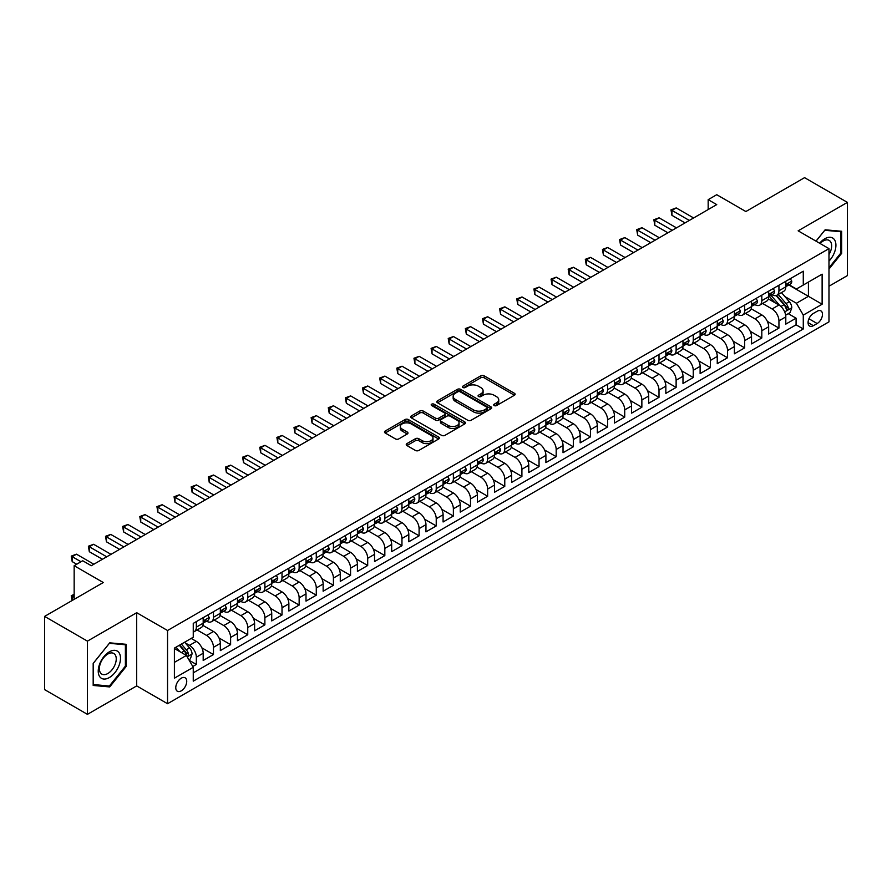 <?xml version="1.0" encoding="UTF-8"?>
<svg xmlns="http://www.w3.org/2000/svg" width="892" height="892" viewBox="0 0 892 892"><rect width="100%" height="100%" fill="white"/><g stroke="black" fill="none" stroke-linecap="round" stroke-linejoin="round"><path stroke-width="1.34" d="M494.201 405.57A1.661 0.959 0 0 0 496.554 405.57L514.428 395.245A2.375 1.371 0 0 0 515.119 394.275A2.375 1.371 0 0 0 514.428 393.305L484.144 375.822A2.375 1.371 0 0 0 480.788 375.822L462.915 386.147A1.661 0.959 0 0 0 462.424 386.827A1.661 0.959 0 0 0 462.915 387.507A1.661 0.959 0 0 0 465.267 387.507L467.586 386.169A7.615 4.393 0 0 1 478.346 386.169L480.866 387.63A7.615 4.393 0 0 1 483.096 390.729A7.615 4.393 0 0 1 480.866 393.84L478.558 395.178A1.661 0.959 0 0 0 478.067 395.858A1.661 0.959 0 0 0 478.558 396.539A1.661 0.959 0 0 0 480.911 396.539L483.219 395.201A7.615 4.393 0 0 1 493.99 395.201L496.51 396.661A7.615 4.393 0 0 1 498.74 399.761A7.615 4.393 0 0 1 496.51 402.872L494.201 404.21A1.661 0.959 0 0 0 493.711 404.89A1.661 0.959 0 0 0 494.201 405.57L494.201 404.21M181.254 690.854A7.749 4.482 120 0 0 186.316 684.019A7.749 4.482 120 0 0 185.135 677.808A7.749 4.482 120 0 0 181.254 678.188A7.749 4.482 120 0 0 176.192 685.023A7.749 4.482 120 0 0 177.374 691.244A7.749 4.482 120 0 0 181.254 690.854M406.942 443.603A2.375 1.371 0 0 0 406.25 444.573A2.375 1.371 0 0 0 406.942 445.554L415.438 450.449A2.375 1.371 0 0 0 418.805 450.449L438.652 438.998A2.375 1.371 0 0 0 439.343 438.028A2.375 1.371 0 0 0 438.652 437.058L408.38 419.575A2.375 1.371 0 0 0 405.013 419.575L385.166 431.037A2.375 1.371 0 0 0 384.474 432.007A2.375 1.371 0 0 0 385.166 432.977L395.424 438.897A2.375 1.371 0 0 0 398.791 438.897L407.287 433.991A2.375 1.371 0 0 0 407.978 433.021A2.375 1.371 0 0 0 407.287 432.051L402.192 429.119A6.367 3.668 0 0 1 400.33 426.521A6.367 3.668 0 0 1 404.254 423.12A6.367 3.668 0 0 1 411.19 423.923L431.126 435.43A6.367 3.668 0 0 1 432.988 438.028A6.367 3.668 0 0 1 429.063 441.417A6.367 3.668 0 0 1 422.128 440.626L418.805 438.708A2.375 1.371 0 0 0 415.438 438.708L406.942 443.603L406.942 445.554M828.98 286.232L847.4 275.595L847.4 202.384L804.562 177.653L745.868 211.538L716.744 194.712L708.17 199.663L716.744 204.602L91.296 565.706L82.722 560.756L74.159 565.706L74.159 599.346M87.438 641.136L87.438 714.347L136.699 685.903L136.699 612.704L87.438 641.136L44.6 616.405L103.294 582.521L74.159 565.706M136.699 612.704L167.551 630.51L828.98 248.634L828.98 321.845L167.551 703.721L167.551 630.51M847.4 202.384L798.139 230.827L828.98 248.634M467.754 420.255A2.375 1.371 0 0 0 471.11 420.255L490.957 408.792A2.375 1.371 0 0 0 491.659 407.822A2.375 1.371 0 0 0 490.957 406.852L460.685 389.369A2.375 1.371 0 0 0 457.317 389.369L437.47 400.831A2.375 1.371 0 0 0 436.779 401.801A2.375 1.371 0 0 0 437.47 402.771L467.754 420.255M432.341 405.927A1.661 0.959 0 0 1 434.025 406.161L434.025 404.176L464.81 421.949A2.375 1.371 0 0 1 465.501 422.92A2.375 1.371 0 0 1 464.81 423.89L444.963 435.352A2.375 1.371 0 0 1 441.596 435.352L411.323 417.869L411.323 415.928A2.375 1.371 0 0 0 410.621 416.898A2.375 1.371 0 0 0 411.323 417.869M411.323 415.928L419.809 411.022A2.375 1.371 0 0 1 423.176 411.022L435.452 418.114A2.375 1.371 0 0 0 438.819 418.114L444.45 414.858A2.375 1.371 0 0 0 445.153 413.888A2.375 1.371 0 0 0 444.45 412.918L431.672 405.537A1.661 0.959 0 0 1 431.182 404.857A1.661 0.959 0 0 1 432.207 403.976A1.661 0.959 0 0 1 434.025 404.176M87.438 714.347L44.6 689.616L44.6 616.405M192.784 666.491L196.34 664.44L189.227 660.336M185.179 642.864L189.483 645.351A9.689 5.597 60 0 1 196.34 657.214L203.186 653.256L203.186 660.481L213.467 654.55L201.882 647.86M197.121 629.964L206.621 635.45A9.689 5.597 60 0 1 213.467 647.324L220.324 643.366L220.324 650.591L230.604 644.66L219.019 637.958M214.258 620.074L223.747 625.56A9.689 5.597 60 0 1 230.604 637.434L237.462 633.476L237.462 640.701L247.742 634.758L236.157 628.068M231.385 610.184L240.885 615.67A9.689 5.597 60 0 1 247.742 627.544L254.599 623.586L254.599 630.8L264.879 624.868L253.283 618.178M248.522 600.294L258.022 605.768A9.689 5.597 60 0 1 264.879 617.643L271.737 613.685L271.737 620.91L282.017 614.978L270.421 608.288M265.66 590.393L275.16 595.878A9.689 5.597 60 0 1 282.017 607.753L288.863 603.795L288.863 611.02L299.143 605.077L287.558 598.387M282.797 580.502L292.297 585.988A9.689 5.597 60 0 1 299.143 597.863L306.001 593.905L306.001 601.119L316.281 595.187L304.696 588.497M299.935 570.612L309.435 576.098A9.689 5.597 60 0 1 316.281 587.962L323.138 584.015L323.138 591.229L333.418 585.297L321.834 578.607M317.061 560.722L326.561 566.197A9.689 5.597 60 0 1 333.418 578.072L340.276 574.113L340.276 581.339L350.556 575.407L338.971 568.717M334.199 550.821L343.699 556.307A9.689 5.597 60 0 1 350.556 568.182L357.413 564.223L357.413 571.449L367.694 565.506L356.098 558.816M351.337 540.931L360.836 546.417A9.689 5.597 60 0 1 367.694 558.292L374.54 554.333L374.54 561.547L384.831 555.616L373.235 548.926M368.474 531.041L377.974 536.527A9.689 5.597 60 0 1 384.831 548.39L391.677 544.432L391.677 551.657L401.957 545.726L390.373 539.036M385.612 521.14L395.111 526.626A9.689 5.597 60 0 1 401.957 538.5L408.815 534.542L408.815 541.767L419.095 535.824L407.51 529.134M402.749 511.25L412.238 516.736A9.689 5.597 60 0 1 419.095 528.61L425.952 524.652L425.952 531.877L436.233 525.934L424.648 519.244M419.876 501.36L429.375 506.846A9.689 5.597 60 0 1 436.233 518.709L443.09 514.762L443.09 521.976L453.37 516.044L441.774 509.354M437.013 491.47L446.513 496.944A9.689 5.597 60 0 1 453.37 508.819L460.227 504.861L460.227 512.086L470.508 506.154L458.912 499.464M454.151 481.568L463.65 487.054A9.689 5.597 60 0 1 470.508 498.929L477.354 494.971L477.354 502.196L487.634 496.253L476.049 489.563M471.288 471.678L480.788 477.164A9.689 5.597 60 0 1 487.634 489.039L494.491 485.081L494.491 492.295L504.772 486.363L493.187 479.673M488.426 461.788L497.926 467.274A9.689 5.597 60 0 1 504.772 479.138L511.629 475.18L511.629 482.405L521.909 476.473L510.324 469.783M505.552 451.898L515.052 457.373A9.689 5.597 60 0 1 521.909 469.248L528.766 465.29L528.766 472.515L539.047 466.583L527.462 459.882M522.69 441.997L532.189 447.483A9.689 5.597 60 0 1 539.047 459.358L545.904 455.399L545.904 462.625L556.184 456.682L544.588 449.992M539.827 432.107L549.327 437.593A9.689 5.597 60 0 1 556.184 449.468L563.03 445.509L563.03 452.723L573.322 446.792L561.726 440.102M556.965 422.217L566.465 427.703A9.689 5.597 60 0 1 573.322 439.566L580.168 435.608L580.168 442.833L590.448 436.902L578.863 430.212M574.102 412.316L583.602 417.802A9.689 5.597 60 0 1 590.448 429.676L597.306 425.718L597.306 432.943L607.586 427L596.001 420.31M591.24 402.426L600.729 407.912A9.689 5.597 60 0 1 607.586 419.786L614.443 415.828L614.443 423.053L624.723 417.11L613.139 410.42M608.366 392.536L617.866 398.022A9.689 5.597 60 0 1 624.723 409.885L631.581 405.938L631.581 413.152L641.861 407.22L630.265 400.53M625.504 382.646L635.004 388.12A9.689 5.597 60 0 1 641.861 399.995L648.718 396.037L648.718 403.262L658.998 397.33L647.402 390.64M642.641 372.745L652.141 378.23A9.689 5.597 60 0 1 658.998 390.105L665.845 386.147L665.845 393.372L676.125 387.429L664.54 380.739M659.779 362.854L669.279 368.34A9.689 5.597 60 0 1 676.125 380.215L682.982 376.257L682.982 383.471L693.262 377.539L681.678 370.849M676.917 352.964L686.416 358.45A9.689 5.597 60 0 1 693.262 370.314L700.12 366.356L700.12 373.581L710.4 367.649L698.815 360.959M694.043 343.074L703.543 348.549A9.689 5.597 60 0 1 710.4 360.424L717.257 356.465L717.257 363.691L727.538 357.759L715.953 351.058M711.18 333.173L720.68 338.659A9.689 5.597 60 0 1 727.538 350.534L734.395 346.575L734.395 353.801L744.675 347.858L733.079 341.168M728.318 323.283L737.818 328.769A9.689 5.597 60 0 1 744.675 340.644L751.521 336.685L751.521 343.899L761.813 337.968L750.217 331.278M745.456 313.393L754.955 318.879A9.689 5.597 60 0 1 761.813 330.742L768.659 326.784L768.659 334.009L778.939 328.078L778.939 320.852A9.689 5.597 -120 0 0 772.093 308.978L762.593 303.492M767.354 321.388L778.939 328.078M203.186 653.256A9.689 5.597 -120 0 0 196.34 641.393L191.189 638.416M220.324 643.366A9.689 5.597 -120 0 0 213.467 631.491L202.874 625.381M237.462 633.476A9.689 5.597 -120 0 0 230.604 621.601L220.012 615.48M254.599 623.586A9.689 5.597 -120 0 0 247.742 611.711L237.149 605.59M271.737 613.685A9.689 5.597 -120 0 0 264.879 601.821L254.276 595.7M288.863 603.795A9.689 5.597 -120 0 0 282.017 591.92L271.413 585.81M306.001 593.905A9.689 5.597 -120 0 0 299.143 582.03L288.551 575.909M323.138 584.015A9.689 5.597 -120 0 0 316.281 572.14L305.688 566.019M340.276 574.113A9.689 5.597 -120 0 0 333.418 562.239L322.826 556.129M357.413 564.223A9.689 5.597 -120 0 0 350.556 552.349L339.963 546.227M374.54 554.333A9.689 5.597 -120 0 0 367.694 542.459L357.09 536.337M391.677 544.432A9.689 5.597 -120 0 0 384.831 532.569L374.227 526.447M408.815 534.542A9.689 5.597 -120 0 0 401.957 522.667L391.365 516.557M425.952 524.652A9.689 5.597 -120 0 0 419.095 512.777L408.503 506.656M443.09 514.762A9.689 5.597 -120 0 0 436.233 502.887L425.64 496.766M460.227 504.861A9.689 5.597 -120 0 0 453.37 492.997L442.767 486.876M477.354 494.971A9.689 5.597 -120 0 0 470.508 483.096L459.904 476.986M494.491 485.081A9.689 5.597 -120 0 0 487.634 473.206L477.042 467.085M511.629 475.18A9.689 5.597 -120 0 0 504.772 463.316L494.179 457.195M528.766 465.29A9.689 5.597 -120 0 0 521.909 453.415L511.317 447.305M545.904 455.399A9.689 5.597 -120 0 0 539.047 443.525L528.454 437.403M563.03 445.509A9.689 5.597 -120 0 0 556.184 433.635L545.581 427.513M580.168 435.608A9.689 5.597 -120 0 0 573.322 423.745L562.718 417.623M597.306 425.718A9.689 5.597 -120 0 0 590.448 413.843L579.856 407.733M614.443 415.828A9.689 5.597 -120 0 0 607.586 403.953L596.993 397.832M631.581 405.938A9.689 5.597 -120 0 0 624.723 394.063L614.131 387.942M648.718 396.037A9.689 5.597 -120 0 0 641.861 384.173L631.257 378.052M665.845 386.147A9.689 5.597 -120 0 0 658.998 374.272L648.395 368.162M682.982 376.257A9.689 5.597 -120 0 0 676.125 364.382L665.532 358.261M700.12 366.356A9.689 5.597 -120 0 0 693.262 354.492L682.67 348.371M717.257 356.465A9.689 5.597 -120 0 0 710.4 344.591L699.807 338.481M734.395 346.575A9.689 5.597 -120 0 0 727.538 334.701L716.945 328.579M751.521 336.685A9.689 5.597 -120 0 0 744.675 324.811L734.071 318.689M768.659 326.784A9.689 5.597 -120 0 0 761.813 314.921L751.209 308.799M817.161 311.252L813.381 313.438A7.515 4.337 120 0 0 808.475 320.05A7.515 4.337 120 0 0 809.635 326.071A7.515 4.337 120 0 0 813.381 325.703L817.161 323.528A7.515 4.337 120 0 0 822.067 316.905A7.515 4.337 120 0 0 820.908 310.884A7.515 4.337 120 0 0 817.161 311.252M174.397 662.366L186.395 655.442L193.252 667.305L193.252 681.165L803.279 328.97L803.279 315.11L796.422 303.247L784.927 296.601M193.252 667.305L174.397 678.188L174.397 648.116L193.252 637.234L193.252 623.385L803.279 271.19L803.279 285.039L822.123 274.156L822.123 304.228L803.279 315.11M206.531 621.155L206.621 621.211A9.689 5.597 60 0 0 211.46 621.691L218.317 617.732A9.689 5.597 -120 0 0 220.324 613.295L220.324 607.753M223.658 611.265L223.747 611.31A9.689 5.597 60 0 0 228.597 611.789L235.455 607.831A9.689 5.597 -120 0 0 237.462 603.405L237.462 597.863M240.795 601.364L240.885 601.42A9.689 5.597 60 0 0 245.735 601.899L252.592 597.941A9.689 5.597 -120 0 0 254.599 593.503L254.599 587.962M257.933 591.474L258.022 591.53A9.689 5.597 60 0 0 262.872 592.009L269.719 588.051A9.689 5.597 -120 0 0 271.737 583.613L271.737 578.072M275.07 581.584L275.16 581.64A9.689 5.597 60 0 0 280.01 582.119L286.856 578.161A9.689 5.597 -120 0 0 288.863 573.723L288.863 568.182M292.208 571.694L292.297 571.739A9.689 5.597 60 0 0 297.136 572.218L303.994 568.26A9.689 5.597 -120 0 0 306.001 563.822L306.001 558.292M309.346 561.793L309.435 561.848A9.689 5.597 60 0 0 314.274 562.328L321.131 558.37A9.689 5.597 -120 0 0 323.138 553.932L323.138 548.39M326.472 551.903L326.561 551.958A9.689 5.597 60 0 0 331.411 552.438L338.269 548.48A9.689 5.597 -120 0 0 340.276 544.042L340.276 538.5M343.61 542.013L343.699 542.057A9.689 5.597 60 0 0 348.549 542.537L355.406 538.59A9.689 5.597 -120 0 0 357.413 534.152L357.413 528.61M360.747 532.123L360.836 532.167A9.689 5.597 60 0 0 365.687 532.647L372.533 528.688A9.689 5.597 -120 0 0 374.54 524.251L374.54 518.709M377.885 522.221L377.974 522.277A9.689 5.597 60 0 0 382.824 522.757L389.67 518.798A9.689 5.597 -120 0 0 391.677 514.361L391.677 508.819M395.022 512.331L395.111 512.387A9.689 5.597 60 0 0 399.95 512.867L406.808 508.908A9.689 5.597 -120 0 0 408.815 504.471L408.815 498.929M412.149 502.441L412.238 502.486A9.689 5.597 60 0 0 417.088 502.965L423.945 499.007A9.689 5.597 -120 0 0 425.952 494.569L425.952 489.039M429.286 492.54L429.375 492.596A9.689 5.597 60 0 0 434.226 493.075L441.083 489.117A9.689 5.597 -120 0 0 443.09 484.679L443.09 479.138M446.424 482.65L446.513 482.706A9.689 5.597 60 0 0 451.363 483.185L458.22 479.227A9.689 5.597 -120 0 0 460.227 474.789L460.227 469.248M463.561 472.76L463.65 472.816A9.689 5.597 60 0 0 468.501 473.295L475.347 469.337A9.689 5.597 -120 0 0 477.354 464.899L477.354 459.358M480.699 462.87L480.788 462.915A9.689 5.597 60 0 0 485.627 463.394L492.484 459.436A9.689 5.597 -120 0 0 494.491 454.998L494.491 449.468M497.836 452.969L497.926 453.024A9.689 5.597 60 0 0 502.765 453.504L509.622 449.546A9.689 5.597 -120 0 0 511.629 445.108L511.629 439.566M514.963 443.079L515.052 443.134A9.689 5.597 60 0 0 519.902 443.614L526.759 439.656A9.689 5.597 -120 0 0 528.766 435.218L528.766 429.676M532.1 433.189L532.189 433.233A9.689 5.597 60 0 0 537.04 433.713L543.897 429.766A9.689 5.597 -120 0 0 545.904 425.328L545.904 419.786M549.238 423.287L549.327 423.343A9.689 5.597 60 0 0 554.177 423.823L561.023 419.864A9.689 5.597 -120 0 0 563.03 415.427L563.03 409.885M566.375 413.397L566.465 413.453A9.689 5.597 60 0 0 571.315 413.933L578.161 409.974A9.689 5.597 -120 0 0 580.168 405.537L580.168 399.995M583.513 403.507L583.602 403.563A9.689 5.597 60 0 0 588.441 404.043L595.298 400.084A9.689 5.597 -120 0 0 597.306 395.647L597.306 390.105M600.639 393.617L600.729 393.662A9.689 5.597 60 0 0 605.579 394.141L612.436 390.183A9.689 5.597 -120 0 0 614.443 385.745L614.443 380.215M617.777 383.716L617.866 383.772A9.689 5.597 60 0 0 622.716 384.251L629.574 380.293A9.689 5.597 -120 0 0 631.581 375.855L631.581 370.314M634.914 373.826L635.004 373.882A9.689 5.597 60 0 0 639.854 374.361L646.711 370.403A9.689 5.597 -120 0 0 648.718 365.965L648.718 360.424M652.052 363.936L652.141 363.981A9.689 5.597 60 0 0 656.991 364.471L663.838 360.513A9.689 5.597 -120 0 0 665.845 356.075L665.845 350.534M669.19 354.046L669.279 354.091A9.689 5.597 60 0 0 674.118 354.57L680.975 350.612A9.689 5.597 -120 0 0 682.982 346.174L682.982 340.632M686.327 344.145L686.416 344.2A9.689 5.597 60 0 0 691.255 344.68L698.113 340.722A9.689 5.597 -120 0 0 700.12 336.284L700.12 330.742M703.453 334.255L703.543 334.31A9.689 5.597 60 0 0 708.393 334.79L715.25 330.832A9.689 5.597 -120 0 0 717.257 326.394L717.257 320.852M720.591 324.365L720.68 324.409A9.689 5.597 60 0 0 725.531 324.889L732.388 320.942A9.689 5.597 -120 0 0 734.395 316.504L734.395 310.962M737.729 314.463L737.818 314.519A9.689 5.597 60 0 0 742.668 314.999L749.514 311.04A9.689 5.597 -120 0 0 751.521 306.603L751.521 301.061M754.866 304.573L754.955 304.629A9.689 5.597 60 0 0 759.806 305.109L766.652 301.15A9.689 5.597 -120 0 0 768.659 296.713L768.659 291.171M193.252 672.847L796.077 324.811L796.077 318.176L785.796 324.119L785.796 316.894A9.689 5.597 -120 0 0 778.939 305.019L768.346 298.909M772.004 294.683L772.093 294.739A9.689 5.597 -120 0 0 776.932 295.219A9.689 5.597 -120 0 0 778.939 290.781L778.939 285.239M776.932 295.219L783.789 291.26A9.689 5.597 -120 0 0 785.796 286.823L785.796 281.281M196.34 621.601L196.34 627.143A9.689 5.597 60 0 1 194.322 631.581A9.689 5.597 60 0 1 193.252 631.971M194.322 631.581L201.179 627.622A9.689 5.597 -120 0 0 203.186 623.185L203.186 617.643M213.467 611.711L213.467 617.253A9.689 5.597 60 0 1 211.46 621.691M230.604 601.821L230.604 607.352A9.689 5.597 60 0 1 228.597 611.789M247.742 591.92L247.742 597.462A9.689 5.597 60 0 1 245.735 601.899M264.879 582.03L264.879 587.572A9.689 5.597 60 0 1 262.872 592.009M282.017 572.14L282.017 577.682A9.689 5.597 60 0 1 280.01 582.119M299.143 562.239L299.143 567.78A9.689 5.597 60 0 1 297.136 572.218M316.281 552.349L316.281 557.89A9.689 5.597 60 0 1 314.274 562.328M333.418 542.459L333.418 548A9.689 5.597 60 0 1 331.411 552.438M350.556 532.569L350.556 538.11A9.689 5.597 60 0 1 348.549 542.537M367.694 522.667L367.694 528.209A9.689 5.597 60 0 1 365.687 532.647M384.831 512.777L384.831 518.319A9.689 5.597 60 0 1 382.824 522.757M401.957 502.887L401.957 508.429A9.689 5.597 60 0 1 399.95 512.867M419.095 492.997L419.095 498.528A9.689 5.597 60 0 1 417.088 502.965M436.233 483.096L436.233 488.638A9.689 5.597 60 0 1 434.226 493.075M453.37 473.206L453.37 478.748A9.689 5.597 60 0 1 451.363 483.185M470.508 463.316L470.508 468.858A9.689 5.597 60 0 1 468.501 473.295M487.634 453.415L487.634 458.956A9.689 5.597 60 0 1 485.627 463.394M504.772 443.525L504.772 449.066A9.689 5.597 60 0 1 502.765 453.504M521.909 433.635L521.909 439.176A9.689 5.597 60 0 1 519.902 443.614M539.047 423.745L539.047 429.275A9.689 5.597 60 0 1 537.04 433.713M556.184 413.843L556.184 419.385A9.689 5.597 60 0 1 554.177 423.823M573.322 403.953L573.322 409.495A9.689 5.597 60 0 1 571.315 413.933M590.448 394.063L590.448 399.605A9.689 5.597 60 0 1 588.441 404.043M607.586 384.162L607.586 389.704A9.689 5.597 60 0 1 605.579 394.141M624.723 374.272L624.723 379.814A9.689 5.597 60 0 1 622.716 384.251M641.861 364.382L641.861 369.924A9.689 5.597 60 0 1 639.854 374.361M658.998 354.492L658.998 360.033A9.689 5.597 60 0 1 656.991 364.471M676.125 344.591L676.125 350.132A9.689 5.597 60 0 1 674.118 354.57M693.262 334.701L693.262 340.242A9.689 5.597 60 0 1 691.255 344.68M710.4 324.811L710.4 330.352A9.689 5.597 60 0 1 708.393 334.79M727.538 314.921L727.538 320.451A9.689 5.597 60 0 1 725.531 324.889M744.675 305.019L744.675 310.561A9.689 5.597 60 0 1 742.668 314.999M761.813 295.129L761.813 300.671A9.689 5.597 60 0 1 759.806 305.109M761.813 330.742L761.813 337.968M744.675 340.644L744.675 347.858M727.538 350.534L727.538 357.759M710.4 360.424L710.4 367.649M693.262 370.314L693.262 377.539M676.125 380.215L676.125 387.429M658.998 390.105L658.998 397.33M641.861 399.995L641.861 407.22M624.723 409.885L624.723 417.11M607.586 419.786L607.586 427M590.448 429.676L590.448 436.902M573.322 439.566L573.322 446.792M556.184 449.468L556.184 456.682M539.047 459.358L539.047 466.583M521.909 469.248L521.909 476.473M504.772 479.138L504.772 486.363M487.634 489.039L487.634 496.253M470.508 498.929L470.508 506.154M453.37 508.819L453.37 516.044M436.233 518.709L436.233 525.934M419.095 528.61L419.095 535.824M401.957 538.5L401.957 545.726M384.831 548.39L384.831 555.616M367.694 558.292L367.694 565.506M350.556 568.182L350.556 575.407M333.418 578.072L333.418 585.297M316.281 587.962L316.281 595.187M299.143 597.863L299.143 605.077M282.017 607.753L282.017 614.978M264.879 617.643L264.879 624.868M247.742 627.544L247.742 634.758M230.604 637.434L230.604 644.66M213.467 647.324L213.467 654.55M196.34 657.214L196.34 664.44M186.395 655.442L174.397 648.517M796.422 303.247L808.42 296.322L808.42 282.073L822.123 274.156M788.796 284.983L822.123 304.228M789.13 284.793L796.422 288.997L803.279 285.039M136.699 685.903L167.551 703.721M708.17 199.663L708.17 209.553M788.283 313.683L796.077 318.176M796.077 324.811L803.279 328.97M828.98 269.094L841.658 253.328L841.658 231.273L825.122 229.802L816.002 241.141M93.181 685.457L109.716 686.929L126.251 666.357L126.251 644.314L109.716 642.842L93.181 663.403L93.181 685.457M840.799 252.826L841.658 253.328M125.393 665.867L126.251 666.357M107.965 685.926L109.716 686.929M494.859 405.804L496.51 404.845A7.615 4.393 0 0 0 498.74 401.746L498.74 399.761M483.096 390.729L483.096 392.714A7.615 4.393 0 0 1 480.866 395.814L479.227 396.773M514.428 393.305L514.428 395.245L484.144 377.807A2.375 1.371 0 0 0 480.788 377.807L463.584 387.741M490.957 406.852L490.957 408.792L460.685 391.354A2.375 1.371 0 0 0 457.317 391.354L437.504 402.794M486.753 408.503A1.661 0.959 0 0 0 487.244 407.822A1.661 0.959 0 0 0 486.753 407.142L460.183 391.8A1.661 0.959 0 0 0 457.83 391.8L455.388 393.205A7.615 4.393 0 0 0 453.158 396.316A7.615 4.393 0 0 0 455.388 399.426L473.552 409.907A7.615 4.393 0 0 0 484.323 409.907L486.753 408.503L486.753 410.476A1.661 0.959 0 0 0 487.244 409.807L487.244 407.822M453.158 396.316L453.158 398.289A7.615 4.393 0 0 0 455.388 401.4L455.388 399.426M486.753 410.476L484.323 411.892A7.615 4.393 0 0 1 473.552 411.892L455.388 401.4M411.357 417.891L419.809 413.007L419.809 411.022M445.153 413.888L445.153 415.873A2.375 1.371 0 0 1 444.45 416.843L438.819 420.099A2.375 1.371 0 0 1 435.452 420.099L423.176 413.007A2.375 1.371 0 0 0 419.809 413.007M434.025 406.161L464.777 423.912M448.197 425.473A6.367 3.668 0 0 0 455.132 426.264A6.367 3.668 0 0 0 459.057 422.875A6.367 3.668 0 0 0 457.195 420.277L450.17 416.218A2.375 1.371 0 0 0 446.814 416.218L441.172 419.474A2.375 1.371 0 0 0 440.481 420.444A2.375 1.371 0 0 0 441.172 421.414L448.197 425.473L448.197 427.446A6.367 3.668 0 0 0 455.132 428.249A6.367 3.668 0 0 0 459.057 424.848L459.057 422.875M440.481 420.444L440.481 422.429A2.375 1.371 0 0 0 441.172 423.399L441.172 421.414M448.197 427.446L441.172 423.399M432.988 438.028L432.988 440.001A6.367 3.668 0 0 1 429.063 443.391A6.367 3.668 0 0 1 422.128 442.599L418.805 440.681A2.375 1.371 0 0 0 415.438 440.681L406.975 445.565M400.33 426.521L400.33 428.495A6.367 3.668 0 0 0 402.192 431.092L402.192 429.119M407.254 434.014L402.192 431.092M438.619 439.009L408.38 421.548A2.375 1.371 0 0 0 405.013 421.548L385.199 432.988M785.651 315.199L790.078 312.646L791.795 307.695A6.422 3.713 -120 0 0 789.297 301.663L781.47 292.598M779.898 305.655L770.944 295.285M774.802 302.633L769.606 296.623A15.387 8.887 -120 0 0 769.138 296.088M776.062 295.564L783.979 304.73A6.422 3.713 60 0 1 786.276 309.156C787.235 310.449 787.926 310.048 788.327 307.963A6.422 3.713 -120 0 0 786.042 303.548L778.214 294.483M776.531 295.408L785.038 305.265A3.267 1.884 60 0 1 785.863 306.547L788.327 307.963M786.276 309.156L786.744 309.914M790.334 278.661L791.795 281.181A6.422 3.713 60 0 1 790.468 284.024L787.212 285.897A6.422 3.713 -120 0 0 788.327 284.425L788.193 283.857M689.326 220.435L671.932 210.4L676.214 207.925L693.608 217.96M786.008 286.198L786.042 286.198A6.422 3.713 -120 0 0 787.212 285.897M787.502 283.946L788.327 284.425L786.276 285.607A6.422 3.713 60 0 1 785.796 286.522M685.045 222.911L671.932 215.34L671.932 210.4L670.985 209.854L676.214 207.925M671.932 215.34L670.985 209.854M828.98 261.144A15.755 9.098 120 0 0 835.715 242.869A15.755 9.098 120 0 0 824.777 238.788A15.755 9.098 120 0 0 819.625 243.226M828.98 254.532A11.93 6.891 120 0 0 829.181 240.416A11.93 6.891 120 0 0 823.216 241.007A11.93 6.891 120 0 0 820.094 243.505M816.035 241.163L824.777 230.292L840.799 231.719L840.799 253.083L828.98 267.79M839.74 231.106L840.799 231.719M119.015 665.543A15.755 9.098 120 0 0 114.945 650.335A15.755 9.098 120 0 0 99.726 663.826A15.755 9.098 120 0 0 103.806 679.046A15.755 9.098 120 0 0 119.015 665.543M115.113 664.44A11.93 6.891 120 0 0 113.775 653.457A11.93 6.891 120 0 0 100.506 663.135A11.93 6.891 120 0 0 101.844 674.118A11.93 6.891 120 0 0 115.113 664.44M93.348 684.621L93.348 663.258L109.37 643.322L125.393 644.76L125.393 666.123L109.37 686.048L93.181 684.521M124.334 644.147L125.393 644.76M773.208 288.551L774.657 291.071A6.422 3.713 60 0 1 773.331 293.914L770.075 295.798A6.422 3.713 -120 0 0 771.19 294.315L771.056 293.747M672.189 230.326L654.795 220.291L659.077 217.815L676.471 227.861M768.882 296.099L768.904 296.099A6.422 3.713 -120 0 0 770.075 295.798M770.365 293.836L771.19 294.315L769.138 295.497A6.422 3.713 60 0 1 768.659 296.412M667.907 232.801L654.795 225.23L654.795 220.291L653.858 219.744L659.077 217.815M654.795 225.23L653.858 219.744M756.07 298.441L757.52 300.961A6.422 3.713 60 0 1 756.193 303.804L752.937 305.688A6.422 3.713 -120 0 0 754.052 304.205L753.918 303.637M655.051 240.227L637.657 230.181L641.95 227.705L659.333 237.751M751.744 305.989L751.766 305.989A6.422 3.713 -120 0 0 752.937 305.688M753.227 303.726L754.052 304.205L752.001 305.398A6.422 3.713 60 0 1 751.521 306.313M650.77 242.691L637.657 235.131L637.657 230.181L636.721 229.634L641.95 227.705M637.657 235.131L636.721 229.634M738.933 308.342L740.382 310.862A6.422 3.713 60 0 1 739.055 313.705L735.8 315.578A6.422 3.713 -120 0 0 736.926 314.107L736.781 313.527M637.914 250.117L620.531 240.071L624.813 237.606L642.207 247.641M734.607 315.88L734.629 315.88A6.422 3.713 -120 0 0 735.8 315.578M736.09 313.627L736.926 314.107L734.863 315.289A6.422 3.713 60 0 1 734.395 316.203M633.632 252.592L620.531 245.021L620.531 240.071L619.583 239.535L624.813 237.606M620.531 245.021L619.583 239.535M721.795 318.232L723.256 320.752A6.422 3.713 60 0 1 721.918 323.595L718.662 325.468A6.422 3.713 -120 0 0 719.788 323.997L719.654 323.428M620.787 260.007L603.393 249.972L607.675 247.497L625.069 257.532M717.469 325.77L717.491 325.77A6.422 3.713 -120 0 0 718.662 325.468M718.952 323.517L719.788 323.997L717.726 325.179A6.422 3.713 60 0 1 717.257 326.093M616.495 262.482L603.393 254.911L603.393 249.972L602.446 249.425L607.675 247.497M603.393 254.911L602.446 249.425M704.658 328.122L706.118 330.642A6.422 3.713 60 0 1 704.792 333.485L701.536 335.37A6.422 3.713 -120 0 0 702.651 333.887L702.517 333.318M603.65 269.897L586.256 259.862L590.537 257.387L607.931 267.433M700.332 335.671L700.365 335.671A6.422 3.713 -120 0 0 701.536 335.37M701.826 333.407L702.651 333.887L700.599 335.08A6.422 3.713 60 0 1 700.12 335.983M599.368 272.372L586.256 264.812L586.256 259.862L585.308 259.316L590.537 257.387M586.256 264.812L585.308 259.316M687.52 338.012L688.981 340.543A6.422 3.713 60 0 1 687.654 343.375L684.398 345.26A6.422 3.713 -120 0 0 685.513 343.777L685.379 343.208M586.512 279.798L569.118 269.752L573.4 267.277L590.794 277.323M683.194 345.561L683.227 345.561A6.422 3.713 -120 0 0 684.398 345.26M684.688 343.297L685.513 343.777L683.462 344.97A6.422 3.713 60 0 1 682.982 345.884M582.231 282.273L569.118 274.703L569.118 269.752L568.182 269.206L573.4 267.277M569.118 274.703L568.182 269.206M670.394 347.913L671.843 350.433A6.422 3.713 60 0 1 670.516 353.277L667.261 355.15A6.422 3.713 -120 0 0 668.376 353.678L668.242 353.109M569.375 289.688L551.981 279.642L556.262 277.178L573.656 287.213M666.068 355.451L666.09 355.451A6.422 3.713 -120 0 0 667.261 355.15M667.551 353.199L668.376 353.678L666.324 354.86A6.422 3.713 60 0 1 665.845 355.774M565.093 292.163L551.981 284.593L551.981 279.642L551.044 279.107L556.262 277.178M551.981 284.593L551.044 279.107M653.256 357.803L654.706 360.323A6.422 3.713 60 0 1 653.379 363.167L650.123 365.051A6.422 3.713 -120 0 0 651.238 363.568L651.104 362.999M552.237 299.578L534.843 289.543L539.136 287.068L556.519 297.103M648.93 365.352L648.952 365.352A6.422 3.713 -120 0 0 650.123 365.051M650.413 363.089L651.238 363.568L649.186 364.75A6.422 3.713 60 0 1 648.718 365.664M547.956 302.053L534.843 294.483L534.843 289.543L533.907 288.997L539.136 287.068M534.843 294.483L533.907 288.997M636.119 367.694L637.579 370.213A6.422 3.713 60 0 1 636.241 373.057L632.986 374.941A6.422 3.713 -120 0 0 634.112 373.458L633.978 372.889M535.1 309.479L517.717 299.433L521.998 296.958L539.392 307.004M631.792 375.242L631.815 375.242A6.422 3.713 -120 0 0 632.986 374.941M633.275 372.979L634.112 373.458L632.049 374.651A6.422 3.713 60 0 1 631.581 375.565M530.818 311.944L517.717 304.384L517.717 299.433L516.769 298.887L521.998 296.958M517.717 304.384L516.769 298.887M618.981 377.584L620.442 380.115A6.422 3.713 60 0 1 619.115 382.958L615.859 384.831A6.422 3.713 -120 0 0 616.974 383.348L616.84 382.779M517.973 319.369L500.579 309.323L504.861 306.848L522.255 316.894M614.655 385.132L614.677 385.132A6.422 3.713 -120 0 0 615.859 384.831M616.138 382.88L616.974 383.348L614.911 384.541A6.422 3.713 60 0 1 614.443 385.455M513.68 321.845L500.579 314.274L500.579 309.323L499.632 308.777L504.861 306.848M500.579 314.274L499.632 308.777M601.844 387.485L603.304 390.005A6.422 3.713 60 0 1 601.977 392.848L598.722 394.721A6.422 3.713 -120 0 0 599.837 393.249L599.703 392.681M500.836 329.26L483.442 319.225L487.723 316.749L505.117 326.784M597.517 395.022L597.551 395.022A6.422 3.713 -120 0 0 598.722 394.721M599.011 392.77L599.837 393.249L597.785 394.431A6.422 3.713 60 0 1 597.306 395.346M496.554 331.735L483.442 324.164L483.442 319.225L482.494 318.678L487.723 316.749M483.442 324.164L482.494 318.678M584.717 397.375L586.167 399.895A6.422 3.713 60 0 1 584.84 402.738L581.584 404.622A6.422 3.713 -120 0 0 582.699 403.139L582.565 402.571M483.698 339.15L466.304 329.115L470.586 326.639L487.98 336.685M580.391 404.923L580.413 404.923A6.422 3.713 -120 0 0 581.584 404.622M581.874 402.66L582.699 403.139L580.647 404.321A6.422 3.713 60 0 1 580.168 405.236M479.417 341.625L466.304 334.054L466.304 329.115L465.368 328.568L470.586 326.639M466.304 334.054L465.368 328.568M567.58 407.265L569.029 409.796A6.422 3.713 60 0 1 567.702 412.628L564.446 414.512A6.422 3.713 -120 0 0 565.561 413.029L565.428 412.461M466.561 349.051L449.167 339.005L453.459 336.529L470.842 346.575M563.253 414.813L563.276 414.813A6.422 3.713 -120 0 0 564.446 414.512M564.736 412.55L565.561 413.029L563.51 414.223A6.422 3.713 60 0 1 563.03 415.137M462.279 351.515L449.167 343.955L449.167 339.005L448.23 338.458L453.459 336.529M449.167 343.955L448.23 338.458M550.442 417.166L551.892 419.686A6.422 3.713 60 0 1 550.565 422.529L547.309 424.402A6.422 3.713 -120 0 0 548.435 422.931L548.29 422.351M449.423 358.941L432.029 348.895L436.322 346.43L453.716 356.465M546.116 424.703L546.138 424.703A6.422 3.713 -120 0 0 547.309 424.402M547.599 422.451L548.435 422.931L546.372 424.113A6.422 3.713 60 0 1 545.904 425.027M445.141 361.416L432.029 353.845L432.029 348.895L431.092 348.359L436.322 346.43M432.029 353.845L431.092 348.359M533.304 427.056L534.765 429.576A6.422 3.713 60 0 1 533.427 432.419L530.171 434.293A6.422 3.713 -120 0 0 531.298 432.821L531.164 432.252M432.297 368.831L414.903 358.796L419.184 356.321L436.578 366.356M528.978 434.594L529.001 434.594A6.422 3.713 -120 0 0 530.171 434.293M530.461 432.341L531.298 432.821L529.235 434.003A6.422 3.713 60 0 1 528.766 434.917M428.004 371.306L414.903 363.735L414.903 358.796L413.955 358.25L419.184 356.321M414.903 363.735L413.955 358.25M516.167 436.946L517.628 439.466A6.422 3.713 60 0 1 516.301 442.309L513.045 444.194A6.422 3.713 -120 0 0 514.16 442.711L514.026 442.142M415.159 378.721L397.765 368.686L402.047 366.211L419.441 376.257M511.841 444.495L511.874 444.495A6.422 3.713 -120 0 0 513.045 444.194M513.335 442.231L514.16 442.711L512.097 443.904A6.422 3.713 60 0 1 511.629 444.818M410.866 381.196L397.765 373.637L397.765 368.686L396.817 368.14L402.047 366.211M397.765 373.637L396.817 368.14M499.029 446.836L500.49 449.367A6.422 3.713 60 0 1 499.163 452.199L495.907 454.084A6.422 3.713 -120 0 0 497.022 452.601L496.889 452.032M398.022 388.622L380.628 378.576L384.909 376.101L402.303 386.147M494.703 454.385L494.737 454.385A6.422 3.713 -120 0 0 495.907 454.084M496.197 452.121L497.022 452.601L494.971 453.794A6.422 3.713 60 0 1 494.491 454.708M393.74 391.097L380.628 383.527L380.628 378.576L379.691 378.03L384.909 376.101M380.628 383.527L379.691 378.03M481.903 456.737L483.353 459.257A6.422 3.713 60 0 1 482.026 462.101L478.77 463.974A6.422 3.713 -120 0 0 479.885 462.502L479.751 461.933M380.884 398.512L363.49 388.466L367.772 386.002L385.166 396.037M477.577 464.275L477.599 464.275A6.422 3.713 -120 0 0 478.77 463.974M479.06 462.023L479.885 462.502L477.833 463.684A6.422 3.713 60 0 1 477.354 464.598M376.602 400.987L363.49 393.417L363.49 388.466L362.553 387.931L367.772 386.002M363.49 393.417L362.553 387.931M464.765 466.627L466.215 469.147A6.422 3.713 60 0 1 464.888 471.991L461.632 473.875A6.422 3.713 -120 0 0 462.747 472.392L462.613 471.823M363.746 408.402L346.352 398.367L350.645 395.892L368.028 405.927M460.439 474.176L460.462 474.176A6.422 3.713 -120 0 0 461.632 473.875M461.922 471.913L462.747 472.392L460.696 473.574A6.422 3.713 60 0 1 460.227 474.488M359.465 410.877L346.352 403.307L346.352 398.367L345.416 397.821L350.645 395.892M346.352 403.307L345.416 397.821M447.628 476.518L449.089 479.037A6.422 3.713 60 0 1 447.751 481.881L444.495 483.765A6.422 3.713 -120 0 0 445.621 482.282L445.487 481.713M346.609 418.303L329.226 408.257L333.508 405.782L350.902 415.828M443.302 484.066L443.324 484.066A6.422 3.713 -120 0 0 444.495 483.765M444.785 481.803L445.621 482.282L443.558 483.475A6.422 3.713 60 0 1 443.09 484.389M342.327 420.768L329.226 413.208L329.226 408.257L328.278 407.711L333.508 405.782M329.226 413.208L328.278 407.711M430.49 486.408L431.951 488.939A6.422 3.713 60 0 1 430.624 491.782L427.368 493.655A6.422 3.713 -120 0 0 428.483 492.172L428.35 491.603M329.483 428.193L312.088 418.147L316.37 415.672L333.764 425.718M426.164 493.956L426.186 493.956A6.422 3.713 -120 0 0 427.368 493.655M427.647 491.704L428.483 492.172L426.421 493.365A6.422 3.713 60 0 1 425.952 494.279M325.19 430.669L312.088 423.098L312.088 418.147L311.141 417.601L316.37 415.672M312.088 423.098L311.141 417.601M413.353 496.309L414.813 498.829A6.422 3.713 60 0 1 413.487 501.672L410.231 503.545A6.422 3.713 -120 0 0 411.346 502.073L411.212 501.505M312.345 438.083L294.951 428.048L299.233 425.573L316.627 435.608M409.027 503.846L409.06 503.846A6.422 3.713 -120 0 0 410.231 503.545M410.521 501.594L411.346 502.073L409.294 503.255A6.422 3.713 60 0 1 408.815 504.17M308.063 440.559L294.951 432.988L294.951 428.048L294.003 427.502L299.233 425.573M294.951 432.988L294.003 427.502M396.226 506.199L397.676 508.719A6.422 3.713 60 0 1 396.349 511.562L393.093 513.446A6.422 3.713 -120 0 0 394.208 511.963L394.074 511.395M295.207 447.974L277.813 437.939L282.095 435.463L299.489 445.509M391.9 513.747L391.923 513.747A6.422 3.713 -120 0 0 393.093 513.446M393.383 511.484L394.208 511.963L392.157 513.145A6.422 3.713 60 0 1 391.677 514.06M290.926 450.449L277.813 442.878L277.813 437.939L276.877 437.392L282.095 435.463M277.813 442.878L276.877 437.392M379.089 516.089L380.538 518.62A6.422 3.713 60 0 1 379.212 521.452L375.956 523.336A6.422 3.713 -120 0 0 377.071 521.853L376.937 521.285M278.07 457.875L260.676 447.829L264.969 445.353L282.351 455.399M374.763 523.637L374.785 523.637A6.422 3.713 -120 0 0 375.956 523.336M376.246 521.374L377.071 521.853L375.019 523.047A6.422 3.713 60 0 1 374.54 523.961M273.788 460.35L260.676 452.779L260.676 447.829L259.739 447.282L264.969 445.353M260.676 452.779L259.739 447.282M361.951 525.99L363.401 528.51A6.422 3.713 60 0 1 362.074 531.353L358.818 533.226A6.422 3.713 -120 0 0 359.944 531.755L359.799 531.175M260.932 467.765L243.538 457.719L247.831 455.255L265.225 465.29M357.625 533.528L357.647 533.528A6.422 3.713 -120 0 0 358.818 533.226M359.108 531.275L359.944 531.755L357.882 532.937A6.422 3.713 60 0 1 357.413 533.851M256.651 470.24L243.538 462.669L243.538 457.719L242.602 457.183L247.831 455.255M243.538 462.669L242.602 457.183M344.814 535.88L346.274 538.4A6.422 3.713 60 0 1 344.936 541.243L341.681 543.116A6.422 3.713 -120 0 0 342.807 541.645L342.673 541.076M243.806 477.655L226.412 467.62L230.694 465.145L248.088 475.18M340.488 543.418L340.51 543.418A6.422 3.713 -120 0 0 341.681 543.116M341.97 541.165L342.807 541.645L340.744 542.827A6.422 3.713 60 0 1 340.276 543.741M239.513 480.13L226.412 472.559L226.412 467.62L225.464 467.073L230.694 465.145M226.412 472.559L225.464 467.073M327.676 545.77L329.137 548.29A6.422 3.713 60 0 1 327.81 551.133L324.554 553.018A6.422 3.713 -120 0 0 325.669 551.535L325.535 550.966M226.668 487.556L209.274 477.51L213.556 475.035L230.95 485.081M323.35 553.319L323.383 553.319A6.422 3.713 -120 0 0 324.554 553.018M324.844 551.055L325.669 551.535L323.606 552.728A6.422 3.713 60 0 1 323.138 553.642M222.376 490.02L209.274 482.46L209.274 477.51L208.327 476.964L213.556 475.035M209.274 482.46L208.327 476.964M310.539 555.66L311.999 558.191A6.422 3.713 60 0 1 310.672 561.023L307.417 562.908A6.422 3.713 -120 0 0 308.532 561.425L308.398 560.856M209.531 497.446L192.137 487.4L196.418 484.925L213.812 494.971M306.212 563.209L306.246 563.209A6.422 3.713 -120 0 0 307.417 562.908M307.707 560.945L308.532 561.425L306.48 562.618A6.422 3.713 60 0 1 306.001 563.532M205.249 499.921L192.137 492.351L192.137 487.4L191.189 486.854L196.418 484.925M192.137 492.351L191.189 486.854M293.412 565.561L294.862 568.081A6.422 3.713 60 0 1 293.535 570.925L290.279 572.798A6.422 3.713 -120 0 0 291.394 571.326L291.26 570.757M192.393 507.336L174.999 497.29L179.281 494.826L196.675 504.861M289.086 573.099L289.108 573.099A6.422 3.713 -120 0 0 290.279 572.798M290.569 570.847L291.394 571.326L289.342 572.508A6.422 3.713 60 0 1 288.863 573.422M188.112 509.811L174.999 502.241L174.999 497.29L174.063 496.755L179.281 494.826M174.999 502.241L174.063 496.755M276.275 575.452L277.724 577.971A6.422 3.713 60 0 1 276.397 580.815L273.142 582.699A6.422 3.713 -120 0 0 274.257 581.216L274.123 580.647M175.256 517.226L157.862 507.191L162.154 504.716L179.537 514.762M271.949 583L271.971 583A6.422 3.713 -120 0 0 273.142 582.699M273.431 580.737L274.257 581.216L272.205 582.398A6.422 3.713 60 0 1 271.737 583.312M170.974 519.702L157.862 512.131L157.862 507.191L156.925 506.645L162.154 504.716M157.862 512.131L156.925 506.645M259.137 585.342L260.598 587.861A6.422 3.713 60 0 1 259.26 590.705L256.004 592.589A6.422 3.713 -120 0 0 257.13 591.106L256.985 590.537M158.118 527.127L140.735 517.081L145.017 514.606L162.411 524.652M254.811 592.89L254.833 592.89A6.422 3.713 -120 0 0 256.004 592.589M256.294 590.627L257.13 591.106L255.067 592.299A6.422 3.713 60 0 1 254.599 593.213M153.837 529.592L140.735 522.032L140.735 517.081L139.788 516.535L145.017 514.606M140.735 522.032L139.788 516.535M242 595.243L243.46 597.763A6.422 3.713 60 0 1 242.133 600.606L238.878 602.479A6.422 3.713 -120 0 0 239.993 600.996L239.859 600.428M140.992 537.017L123.598 526.971L127.879 524.496L145.273 534.542M237.673 602.78L237.696 602.78A6.422 3.713 -120 0 0 238.878 602.479M239.156 600.528L239.993 600.996L237.93 602.189A6.422 3.713 60 0 1 237.462 603.103M136.699 539.493L123.598 531.922L123.598 526.971L122.65 526.436L127.879 524.496M123.598 531.922L122.65 526.436M224.862 605.133L226.323 607.653A6.422 3.713 60 0 1 224.996 610.496L221.74 612.369A6.422 3.713 -120 0 0 222.855 610.897L222.721 610.329M123.854 546.908L106.46 536.872L110.742 534.397L128.136 544.432M220.536 612.67L220.569 612.67A6.422 3.713 -120 0 0 221.74 612.369M222.03 610.418L222.855 610.897L220.803 612.079A6.422 3.713 60 0 1 220.324 612.994M119.573 549.383L106.46 541.812L106.46 536.872L105.512 536.326L110.742 534.397M106.46 541.812L105.512 536.326M207.736 615.023L209.185 617.543A6.422 3.713 60 0 1 207.858 620.386L204.602 622.27A6.422 3.713 -120 0 0 205.718 620.787L205.584 620.219M106.717 556.798L89.323 546.763L93.604 544.287L110.998 554.333M203.398 622.571L203.432 622.571A6.422 3.713 -120 0 0 204.602 622.27M204.892 620.308L205.718 620.787L203.666 621.98A6.422 3.713 60 0 1 203.186 622.884M102.435 559.273L89.323 551.713L89.323 546.763L88.386 546.216L93.604 544.287M89.323 551.713L88.386 546.216M188.881 659.745L190.342 658.898L192.048 653.947A6.422 3.713 -120 0 0 189.55 647.927L184.622 642.218M180.017 651.751L176.047 647.168M175.055 648.897L174.397 648.127M179.303 645.284L184.243 650.993A6.422 3.713 60 0 1 186.528 655.419C187.487 656.702 188.179 656.311 188.58 654.226A6.422 3.713 -120 0 0 186.294 649.8L181.366 644.091M179.705 645.05L185.291 651.528A3.267 1.884 60 0 1 186.116 652.799L188.58 654.226M186.528 655.419L186.997 656.178M74.159 595.087L72.185 596.224L74.159 597.361M72.029 600.572L71.248 595.678L74.159 594.373M71.248 595.678L72.185 596.224L72.185 600.483M81.016 561.748L72.185 556.653L76.467 554.177L93.861 564.223M76.734 564.223L72.185 561.603L72.185 556.653L71.248 556.106L76.467 554.177M72.185 561.603L71.248 556.106M189.483 645.351L196.34 641.393M206.621 635.45L213.467 631.491M223.747 625.56L230.604 621.601M240.885 615.67L247.742 611.711M258.022 605.768L264.879 601.821M275.16 595.878L282.017 591.92M292.297 585.988L299.143 582.03M309.435 576.098L316.281 572.14M326.561 566.197L333.418 562.239M343.699 556.307L350.556 552.349M360.836 546.417L367.694 542.459M377.974 536.527L384.831 532.569M395.111 526.626L401.957 522.667M412.238 516.736L419.095 512.777M429.375 506.846L436.233 502.887M446.513 496.944L453.37 492.997M463.65 487.054L470.508 483.096M480.788 477.164L487.634 473.206M497.926 467.274L504.772 463.316M515.052 457.373L521.909 453.415M532.189 447.483L539.047 443.525M549.327 437.593L556.184 433.635M566.465 427.703L573.322 423.745M583.602 417.802L590.448 413.843M600.729 407.912L607.586 403.953M617.866 398.022L624.723 394.063M635.004 388.12L641.861 384.173M652.141 378.23L658.998 374.272M669.279 368.34L676.125 364.382M686.416 358.45L693.262 354.492M703.543 348.549L710.4 344.591M720.68 338.659L727.538 334.701M737.818 328.769L744.675 324.811M754.955 318.879L761.813 314.921M772.093 308.978L778.939 305.019M778.939 290.781L785.796 286.823M196.34 627.143L203.186 623.185M213.467 617.253L220.324 613.295M230.604 607.352L237.462 603.405M247.742 597.462L254.599 593.503M264.879 587.572L271.737 583.613M282.017 577.682L288.863 573.723M299.143 567.78L306.001 563.822M316.281 557.89L323.138 553.932M333.418 548L340.276 544.042M350.556 538.11L357.413 534.152M367.694 528.209L374.54 524.251M384.831 518.319L391.677 514.361M401.957 508.429L408.815 504.471M419.095 498.528L425.952 494.569M436.233 488.638L443.09 484.679M453.37 478.748L460.227 474.789M470.508 468.858L477.354 464.899M487.634 458.956L494.491 454.998M504.772 449.066L511.629 445.108M521.909 439.176L528.766 435.218M539.047 429.275L545.904 425.328M556.184 419.385L563.03 415.427M573.322 409.495L580.168 405.537M590.448 399.605L597.306 395.647M607.586 389.704L614.443 385.745M624.723 379.814L631.581 375.855M641.861 369.924L648.718 365.965M658.998 360.033L665.845 356.075M676.125 350.132L682.982 346.174M693.262 340.242L700.12 336.284M710.4 330.352L717.257 326.394M727.538 320.451L734.395 316.504M744.675 310.561L751.521 306.603M761.813 300.671L768.659 296.713M778.939 320.852L785.796 316.894M808.944 318.778L817.161 323.528M808.074 322.636L813.381 325.703M496.51 404.845L496.51 402.872M478.558 396.539L478.558 395.178M480.866 395.814L480.866 393.84M462.915 387.507L462.915 386.147M480.788 377.807L480.788 375.822M484.144 377.807L484.144 375.822M437.47 402.771L437.47 400.831M457.317 391.354L457.317 389.369M460.685 391.354L460.685 389.369M473.552 411.892L473.552 409.907M484.323 411.892L484.323 409.907M423.176 413.007L423.176 411.022M435.452 420.099L435.452 418.114M438.819 420.099L438.819 418.114M444.45 416.843L444.45 414.858M464.81 423.89L464.81 421.949M415.438 440.681L415.438 438.708M418.805 440.681L418.805 438.708M422.128 442.599L422.128 440.626M407.287 433.991L407.287 432.051M385.166 432.977L385.166 431.037M405.013 421.548L405.013 419.575M408.38 421.548L408.38 419.575M438.652 438.998L438.652 437.058M784.67 311.91L791.75 307.818M786.042 303.548L789.297 301.663M780.924 306.502L783.979 304.73M791.75 281.103L785.796 284.548M774.613 291.004L768.659 294.438M757.486 300.894L751.521 304.328M740.349 310.784L734.395 314.218M723.211 320.674L717.257 324.119M706.074 330.575L700.12 334.009M688.936 340.465L682.982 343.899M671.799 350.355L665.845 353.801M654.672 360.257L648.718 363.691M637.535 370.147L631.581 373.581M620.397 380.037L614.443 383.471M603.26 389.927L597.306 393.372M586.122 399.828L580.168 403.262M568.996 409.718L563.03 413.152M551.858 419.608L545.904 423.053M534.721 429.498L528.766 432.943M517.583 439.399L511.629 442.833M500.445 449.289L494.491 452.723M483.308 459.179L477.354 462.625M466.182 469.08L460.227 472.515M449.044 478.971L443.09 482.405M431.906 488.861L425.952 492.295M414.769 498.751L408.815 502.196M397.631 508.652L391.677 512.086M380.505 518.542L374.54 521.976M363.367 528.432L357.413 531.877M346.23 538.322L340.276 541.767M329.092 548.223L323.138 551.657M311.955 558.113L306.001 561.547M294.817 568.003L288.863 571.449M277.691 577.904L271.737 581.339M260.553 587.795L254.599 591.229M243.416 597.685L237.462 601.119M226.278 607.575L220.324 611.02M209.141 617.476L203.186 620.91M187.209 656.846L192.003 654.081M186.294 649.8L189.55 647.927M181.466 652.587L184.243 650.993"/></g></svg>

